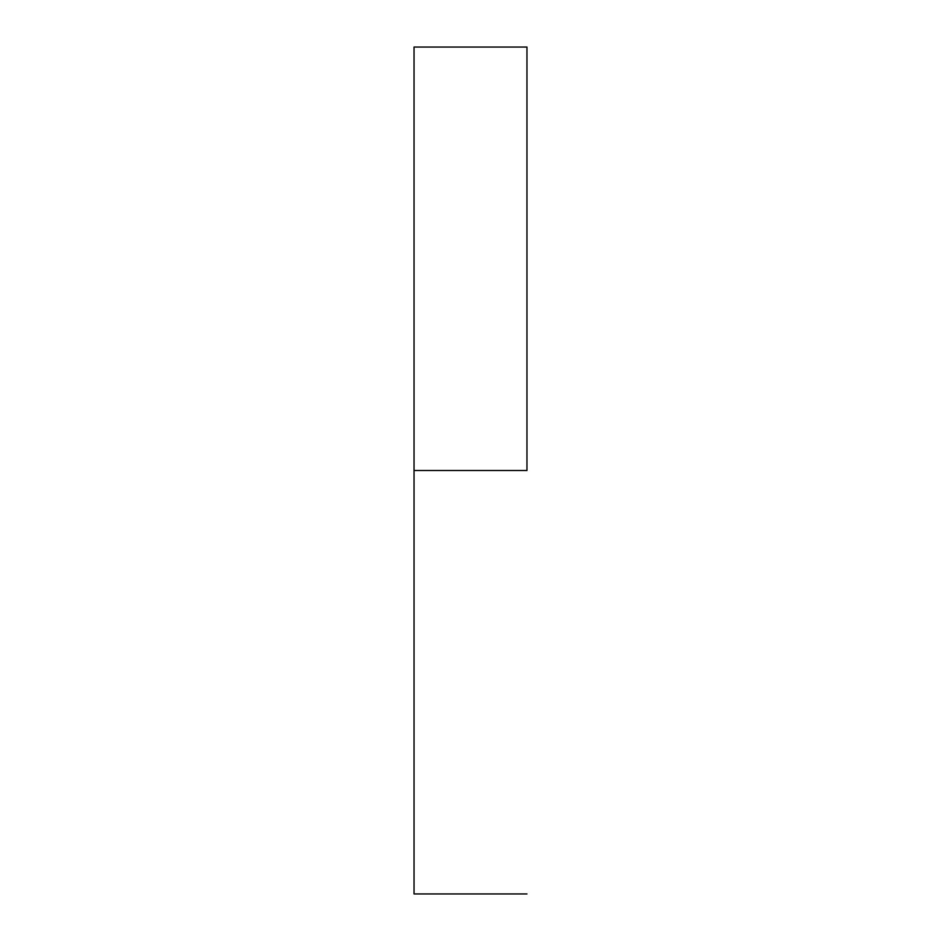 <?xml version="1.0" encoding="UTF-8"?>
<svg xmlns="http://www.w3.org/2000/svg" width="941" height="941" viewBox="0 0 941 941"><rect width="100%" height="100%" fill="white"/><g stroke="black" fill="none" stroke-linecap="round" stroke-linejoin="round"><path stroke-width="1.41" d="M526.96 470.5L414.04 470.5L414.04 893.95L414.04 470.5L526.96 470.5L526.96 47.05L526.96 470.5M414.04 47.05L414.04 470.5L414.04 47.05L526.96 47.05M526.96 893.95L414.04 893.95"/></g></svg>
